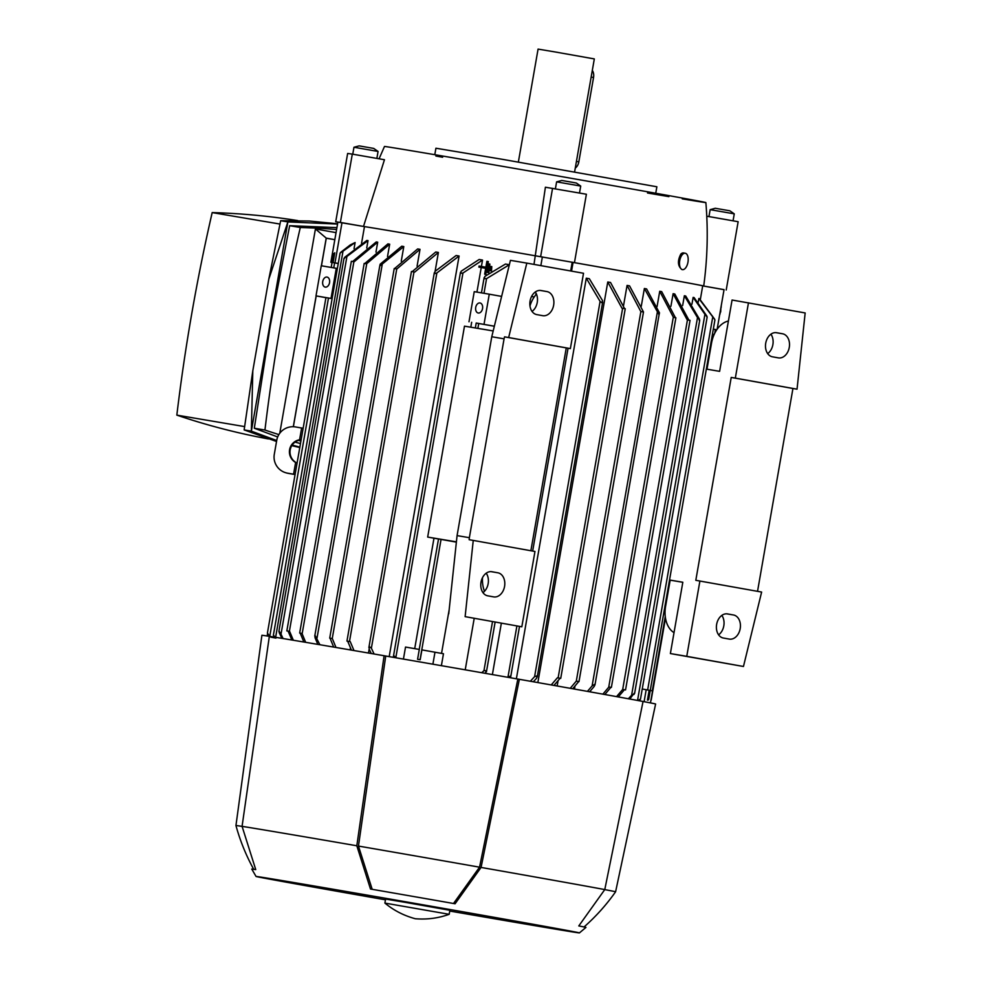 <?xml version="1.0" encoding="UTF-8"?>
<svg xmlns="http://www.w3.org/2000/svg" width="982" height="982" viewBox="0 0 982 982"><rect width="100%" height="100%" fill="white"/><g stroke="black" fill="none" stroke-linecap="round" stroke-linejoin="round"><path stroke-width="1.47" d="M702.707 285.872L724.053 289.629L717.142 329.228M713.313 329.154L716.774 329.756L713.3 329.203M719.99 314.093L720.358 311.945M721.107 307.661L721.291 305.488M720.678 311.994L720.911 307.624M714.172 334.469L712.441 334.15M707.175 364.285L707.813 364.396M707.163 364.359L707.801 364.469M748.468 302.8L735.322 378.131L797.04 389.179L805.166 312.951L732.069 300.026L719.622 371.343L706.34 369.085M706.979 369.195L711.533 343.123A25.483 17.32 100.2 0 1 728.411 321.016M718.603 634.838A12.238 8.973 99.6 0 0 721.844 615.395M767.691 353.618A12.238 8.973 99.6 0 0 770.919 334.187M674.02 632.654A25.483 17.32 100.2 0 1 665.6 606.262L670.166 580.153L682.809 582.289L670.375 653.558L743.46 666.483L761.627 592.06L695.808 580.313L731.222 377.432L735.322 378.131M797.04 389.179L792.94 388.491L757.539 591.324M776.652 332.714L782.544 333.77A12.238 8.973 -80.4 0 1 789.283 347.358A12.238 8.973 -80.4 0 1 778.407 357.878A12.238 8.973 -80.4 0 1 778.345 357.865L772.453 356.81A12.238 8.973 -80.4 0 1 765.714 343.221A12.238 8.973 -80.4 0 1 776.59 332.702A12.238 8.973 -80.4 0 1 776.652 332.714L776.529 332.689M727.576 613.922L733.468 614.977A12.238 8.973 -80.4 0 1 740.207 628.566A12.238 8.973 -80.4 0 1 729.319 639.098A12.238 8.973 -80.4 0 1 729.258 639.086L723.366 638.03A12.238 8.973 -80.4 0 1 716.627 624.429A12.238 8.973 -80.4 0 1 727.515 613.91A12.238 8.973 -80.4 0 1 727.576 613.922L727.453 613.897M731.222 377.432L792.94 388.491M699.908 581L686.762 656.332L743.46 666.483M686.762 656.332L670.375 653.558M682.821 582.252L669.528 579.994M647.641 689.978L712.76 316.904L698.853 298.516A174.342 0.822 9.9 0 1 699.344 298.626L714.638 319.175M648.157 700.068L647.445 700.117L648.157 699.638M648.685 699.454L714.921 319.923L712.502 316.167M698.202 302.272L698.853 298.516M642.24 688.996L649.163 690.272L647.445 700.117M650.244 690.481L652.539 690.935L650.452 702.903M669.478 580.288L670.117 580.399M321.47 265.791L326.27 238.233L334.825 239.682L326.22 238.11L315.431 228.941L336.053 232.636M293.373 426.728L316.204 295.926M293.299 426.728L316.13 295.913M321.384 265.778L326.22 238.11M279.772 433.246L315.431 228.941M336.593 229.518A1211.199 888.685 99.6 0 0 300.296 227.505A1411.343 1035.544 99.6 0 0 279.907 328.283A1411.343 1035.544 99.6 0 0 264.944 430.03A1211.199 888.685 99.6 0 0 278.876 434.584M298.393 440.378A1211.199 888.685 99.6 0 0 300.909 441.078M336.924 227.628L289.665 225.7L270.124 326.625L254.313 428.238L264.944 430.03M337.55 224.056L287.873 221.92L251.355 431.147L276.703 440.513M292.12 445.104L299.854 447.092M254.313 428.238L277.685 436.953M295.005 442.121L300.48 443.533M276.531 441.483L244.15 429.92L252.804 370.815L268.786 279.219L280.668 220.705L309.305 221.024L337.599 223.786M299.78 447.534L291.764 445.656M268.43 438.942A1211.199 888.685 -80.4 0 1 176.834 415.128A1411.343 1035.544 -80.4 0 1 191.809 313.368A1411.343 1035.544 -80.4 0 1 212.186 212.591A1211.199 888.685 -80.4 0 1 297.767 220.594M176.834 415.128L244.604 426.593M279.956 224.056L212.186 212.591M252.804 370.815L251.355 431.147L244.15 429.92M280.668 220.705L287.873 221.92L268.786 279.219M300.296 227.505L289.665 225.7M332.076 262.513L330.873 262.292L332.076 262.464M325.938 297.669L315.995 295.889L332.125 298.626L328.479 298.025L269.731 636.373M337.378 268.503L321.261 265.754L315.995 295.889M327.018 277.071A5.094 3.462 100.2 0 1 327.043 277.071A5.094 3.462 100.2 0 1 329.547 282.693A5.094 3.462 100.2 0 1 325.263 287.112A5.094 3.462 100.2 0 1 325.238 287.112A5.094 3.462 100.2 0 1 322.734 281.503A5.094 3.462 100.2 0 1 327.018 277.071M336.286 268.307L331.02 298.43M338.25 263.52L333.07 262.599L334.776 252.767M333.07 262.599L338.262 263.446M341.994 222.693L364.469 226.609A174.342 0.822 9.9 0 1 535.485 255.823A175.361 0.835 -170.1 0 0 363.5 226.449L335.721 221.76L341.994 222.693L334.985 262.869M337.882 222.128L330.873 262.292M295.066 474.552L288.156 473.349A16.313 16.301 -73.1 0 1 286.204 472.882L285.602 472.698A16.313 16.301 106.9 0 1 274.297 454.285L276.752 440.231A16.313 16.301 106.9 0 1 295.619 426.961L303.143 428.262M301.13 439.813L300.197 439.936A12.238 12.226 -73.1 0 0 296.22 462.657L297.067 463.087M297.055 463.16L295.619 462.473A12.238 12.226 106.9 0 1 299.584 439.752L301.167 439.58M299.584 439.752L301.634 428.005M295.619 462.473L293.569 474.208L287.554 473.164A16.313 16.301 106.9 0 1 285.602 472.698M293.569 474.208L295.079 474.466M269.841 636.741L267.435 632.948L325.95 297.595L328.479 298.025M267.779 633.758L269.264 636.336M364.469 226.609L361.536 243.389M354.06 248.63L355.116 242.529L350.328 244.874L340.705 252.325M343.577 250.484L340.116 253.111M355.116 242.529L343 251.22L275.623 637.318M274.174 637.085L273.745 635.501L275.034 637.232M273.708 636.213L273.745 635.501M724.041 289.702L703.652 286.044A175.361 0.835 -170.1 0 0 703.713 286.032A175.361 0.835 -170.1 0 0 648.439 275.758A175.361 0.835 -170.1 0 0 573.316 262.452L535.497 255.823L573.071 262.415A174.342 0.822 9.9 0 1 647.764 275.647A174.342 0.822 9.9 0 1 702.707 285.848L700.326 299.559M573.071 262.415L571.549 271.13M516.372 678.795L586.291 278.201A174.342 0.822 9.9 0 1 589.36 278.741L602.518 300.59L602.027 302.898L600.088 301.413L586.291 278.201M537.854 682.576L607.772 281.994A174.342 0.822 9.9 0 1 610.522 282.472L624.601 308.643M557.162 685.988L558.071 680.772M623.545 305.586L627.068 285.418A174.342 0.822 9.9 0 1 629.548 285.86L643.492 311.994L640.804 311.527L627.068 285.418M574.47 689.069L574.961 686.209M641.258 306.323L644.376 288.499A174.342 0.822 9.9 0 1 645.481 288.708A174.342 0.822 9.9 0 1 646.586 288.904L659.487 312.89L659.069 314.78L644.376 288.499M533.987 264.404L545.403 187.218L586.389 194.24L574.47 262.538M340.386 222.398L352.305 154.113L384.453 159.735L363.5 226.449M682.245 198.855A163.122 0.773 -170.1 0 0 705.862 202.574A163.122 0.773 -170.1 0 0 654.442 193.024A163.122 0.773 -170.1 0 0 481.045 162.619A163.122 0.773 -170.1 0 0 384.478 146.478L379.089 158.789M435.885 156.028A163.122 0.773 -170.1 0 0 442.624 157.23M647.506 193A163.122 0.773 -170.1 0 0 668.877 196.621M655.743 193.258L656.872 186.776L502.244 159.293L435.922 148.221L434.793 154.69M574.605 171.899L594.319 58.92L554.965 51.923L538.075 49.1L518.361 162.079M592.318 70.446A8.151 5.536 100.2 0 1 593.545 77.492L578.828 161.858A8.151 5.536 100.2 0 1 575.268 168.094M580.706 186.064L576.36 183.033L570.039 181.891L561.729 180.479L556.61 181.866L580.718 186.064L579.49 193.037M352.305 154.113L347.64 153.462L335.721 221.76M378.07 151.449L373.725 148.417L359.167 145.876L353.974 147.251L378.07 151.449L376.867 158.397M540.64 256.609L552.559 188.323M726.214 289.997L738.145 221.711L706.77 216.2M710.158 209.657L734.266 213.855L729.908 210.823L715.277 208.27L710.158 209.657L708.955 216.58M681.925 269.547L681.901 269.547C677.715 266.073 677.359 260.93 680.796 254.117A8.322 4.186 -80.3 0 1 683.521 252.939A8.322 4.186 -80.3 0 1 683.546 252.939L685.252 253.233A8.322 4.186 99.7 0 0 685.252 253.233A8.322 4.186 99.7 0 0 679.728 260.709A8.322 4.186 99.7 0 0 682.416 269.633A8.322 4.186 99.7 0 0 682.441 269.633A8.322 4.186 99.7 0 0 687.965 262.169A8.322 4.186 99.7 0 0 685.276 253.246M572.224 262.157L570.677 270.971M542.371 256.928L540.849 265.631M536.037 293.225L535.742 294.944M481.708 672.719L483.954 670.669L486.151 670.632L485.378 673.357M507.313 677.199L510.333 676.132L510.456 677.764M587.42 691.377L592.109 685.927L594.564 684.38L594.945 685.092L659.069 314.78M594.564 684.38L594.306 686.332M576.373 681.127L578.729 681.545A200.647 0.957 -170.1 0 0 576.299 681.115L640.878 311.54M578.729 681.545L572.678 688.75M624.847 308.679L621.925 308.164L607.772 281.994M558.132 677.887L560.096 678.243A200.647 0.957 -170.1 0 0 557.42 677.764L558.132 677.887L622.637 308.287M530.354 681.25L534.601 676.635L536.933 675.898L536.602 678.255L533.324 681.778M534.208 296.981L531.544 296.527L534.257 296.92M267.583 633.39L267.129 636.005M465.223 669.834L474.196 618.427M473.25 540.419L534.969 551.467L521.823 626.798L465.124 616.647L473.25 540.419L469.151 539.719L469.359 537.694L504.073 338.839L504.552 336.851L508.651 337.538L526.818 263.115L583.517 273.266L570.37 348.598L566.27 347.898L530.869 550.742M521.823 626.798L465.124 616.647M469.359 537.694L457.072 535.607L448.725 613.873M504.073 338.839L491.773 336.752L457.072 535.607M526.818 263.115L510.431 260.34L491.773 336.752M487.735 595.828A12.238 8.973 -80.4 0 1 480.996 582.24A12.238 8.973 -80.4 0 1 491.884 571.72A12.238 8.973 -80.4 0 1 491.945 571.733L497.837 572.788A12.238 8.973 -80.4 0 1 504.576 586.377A12.238 8.973 -80.4 0 1 493.688 596.896A12.238 8.973 -80.4 0 1 493.627 596.884L487.735 595.828M482.972 592.637A12.238 8.973 99.6 0 0 486.2 573.206M504.552 336.851L566.27 347.898M508.651 337.538L570.37 348.598M536.81 314.621A12.238 8.973 -80.4 0 1 530.071 301.032A12.238 8.973 -80.4 0 1 540.959 290.512A12.238 8.973 -80.4 0 1 541.021 290.512L546.913 291.568A12.238 8.973 -80.4 0 1 553.652 305.169A12.238 8.973 -80.4 0 1 542.764 315.688A12.238 8.973 -80.4 0 1 542.702 315.676L536.81 314.621M532.048 311.429A12.238 8.973 99.6 0 0 535.288 291.985M484.507 591.287A25.483 17.32 100.2 0 1 482.506 577.662M529.973 305.954A25.483 17.32 100.2 0 1 536.454 294.109M493.197 330.934L464.486 326.159L427.673 537.068L456.409 541.855M475.337 327.963L476.209 323.017L494.339 326.257M476.196 323.078L494.363 326.184M480.002 302.972A5.094 3.462 100.2 0 1 480.026 302.972A5.094 3.462 100.2 0 1 482.543 308.581A5.094 3.462 100.2 0 1 478.259 313.012A5.094 3.462 100.2 0 1 478.234 313.012A5.094 3.462 100.2 0 1 475.718 307.391A5.094 3.462 100.2 0 1 480.002 302.972M468.991 321.777L474.245 291.654L489.269 294.195L484.016 324.33M501.63 296.404L489.269 294.195M484.359 278.679L484.838 276.408L505.472 264.048A174.342 0.822 9.9 0 1 509.363 264.723L486.556 278.642L484.359 278.679M438.512 539.008L427.673 537.068M419.24 649.421L438.524 538.958L456.372 542.138M403.43 659.082L405.529 647.052L419.302 649.433L417.583 659.278L420.186 659.72L421.904 649.888L443.471 653.742L441.384 665.673M417.583 659.278L420.186 659.72M449.179 609.675L441.544 653.386M434.989 652.158L432.89 664.2M492.387 674.585L501.336 623.288M551.246 684.945L557.42 677.764M560.096 678.243L553.946 685.424M570.223 688.308L576.299 681.115M594.319 686.32L589.63 691.77M657.068 306.556L659.732 291.261A174.342 0.822 9.9 0 1 661.684 291.617L675.42 317.726L673.443 317.37L659.732 291.261M670.915 306.286L673.112 293.692A174.342 0.822 9.9 0 1 674.781 293.986L688.934 320.169M682.65 305.525L684.356 295.742A174.342 0.822 9.9 0 1 685.706 295.999L699.503 319.211L699.233 320.304L699.503 319.211M691.942 304.224L693.132 297.386A174.342 0.822 9.9 0 1 694.114 297.583L706.893 316.167M628.345 698.754L631.598 695.268L697.502 317.603L684.356 295.742M699.528 320.476L697.478 316.413M631.156 696.385L634.458 693.255M634.016 694.434L634.127 693.304L629.793 699.012M689.646 320.292L687.191 319.85L673.112 293.692M622.932 689.487L624.429 689.757A200.647 0.957 -170.1 0 0 622.686 689.45L687.437 319.887M602.874 694.151L608.938 686.958L610.914 687.314A200.647 0.957 -170.1 0 0 608.938 686.958M637.551 700.436L704.941 314.314L693.132 297.386M707.052 317.088L704.769 313.454M638.091 700.547L639.933 699.344L639.184 700.743M639.933 699.344L639.896 700.056M610.914 687.314L604.838 694.495M616.549 696.606L622.686 689.45M624.429 689.757L618.267 696.925M646.193 689.683L644.106 701.688M482.53 260.07L462.964 273.021L460.705 273.327L461.159 271.216L479.155 259.481A174.342 0.822 9.9 0 1 482.53 260.07L481.413 266.453M481.229 267.534L476.933 292.108M471.667 322.268L470.808 327.215M433.983 538.197L414.711 648.636M344.657 257.358L344.387 258.438L344.657 257.358L366.9 240.418A174.342 0.822 9.9 0 1 368.017 240.602L366.728 247.98M352.599 261.531L376.241 241.94A174.342 0.822 9.9 0 1 377.702 242.186L375.971 252.104M364.727 263.557L387.915 243.88A174.342 0.822 9.9 0 1 389.682 244.187L387.522 256.535M403.798 246.568L379.739 266.085L380.157 264.195L401.748 246.212A174.342 0.822 9.9 0 1 402.78 246.384A174.342 0.822 9.9 0 1 403.798 246.568L401.245 261.237M394.543 268.602L417.681 248.925A174.342 0.822 9.9 0 1 420.014 249.318L417.08 266.183M350.439 647.997L350.108 649.888M412.195 271.609L435.75 252.006A174.342 0.822 9.9 0 1 438.389 252.46L435.1 271.327M369.158 649.139L368.471 653.042M459.097 256.02L436.867 272.959L434.547 273.696L435.026 271.388L456.127 255.504A174.342 0.822 9.9 0 1 459.097 256.02L389.191 656.627M317.837 644.388L314.989 637.625L315.234 635.685L319.887 644.732M379.739 266.085L314.743 636.14M371.221 653.509L369.122 649.053L369.441 646.696L371.38 648.181L374.093 654.012M438.389 252.46L414.748 272.051L411.458 271.474L346.953 641.074L350.243 641.639A200.647 0.957 -170.1 0 0 347.689 641.209L346.953 641.074M420.014 249.318L396.826 268.994L394.224 268.54L329.719 638.128L332.321 638.582A200.647 0.957 -170.1 0 0 330.038 638.19L329.719 638.128M333.671 647.077L330.038 638.19M389.682 244.187L366.519 263.851L364.175 263.446L299.67 633.046L302.014 633.451A200.647 0.957 -170.1 0 0 300.222 633.144L299.67 633.046M302.014 633.451L305.66 642.326M377.702 242.186L354.134 261.789L351.347 261.298L286.842 630.898L289.629 631.377A200.647 0.957 -170.1 0 0 288.094 631.119L286.842 630.898M368.017 240.602L346.928 256.474L281.012 634.151L283.086 638.546M347.493 255.406L344.093 258.499M281.859 638.349L279.183 632.58L279.293 631.438L281.012 634.151M279.183 632.58L279.293 631.438M291.838 640.006L288.094 631.119M289.629 631.377L293.36 640.264M303.868 642.019L300.222 633.144M332.333 638.582L335.979 647.469M351.433 650.109L347.689 641.209M350.243 641.639L353.999 650.55M393.414 657.351L393.954 655.841L396.495 657.879M356.822 845.772L384.097 655.731L385.73 656.025A199.825 0.945 -170.1 0 1 517.845 679.053L519.355 679.311L481.07 867.437L455.083 903.771A169.616 0.81 -170.1 0 0 370.484 889.029L356.822 845.772A194.731 0.921 -170.1 0 0 242.075 826.353L255.737 869.598A169.616 0.81 -170.1 0 0 251.773 869.095L256.044 876.46A164.141 0.773 -170.1 0 0 307.771 886.059A164.141 0.773 -170.1 0 0 385.472 899.819M449.744 911.038A164.141 0.773 -170.1 0 0 579.429 932.9L585.947 927.413A169.616 0.81 -170.1 0 0 578.791 925.928L604.777 889.582L643.063 701.467A201.862 0.957 -170.1 0 0 593.987 692.556A201.862 0.957 -170.1 0 0 519.355 679.311M583.946 927.057C595.878 916.562 606.422 904.803 615.579 891.803A192.693 0.908 -170.1 0 0 615.591 891.803L655.608 704.02A199.825 0.945 -170.1 0 0 641.553 701.209M270.983 636.606A199.825 0.945 -170.1 0 0 261.899 635.305L235.95 825.543A192.693 0.908 -170.1 0 0 235.95 825.555C240.16 840.887 246.101 855.518 253.773 869.438M270.897 637.171A199.825 0.945 -170.1 0 0 275.954 638.116M384.097 655.731A201.862 0.957 -170.1 0 0 269.35 636.311L242.075 826.353M604.777 889.582A194.731 0.921 -170.1 0 0 556.217 880.756A194.731 0.921 -170.1 0 0 481.07 867.437M579.429 932.9A164.141 0.773 -170.1 0 0 527.702 923.289A164.141 0.773 -170.1 0 0 352.82 892.626A164.141 0.773 -170.1 0 0 256.044 876.46M449.179 914.303L449.879 910.289L404.891 902.286L385.595 899.07L384.895 903.084C393.733 910.424 403.86 915.641 415.288 918.735C427.072 919.692 438.377 918.219 449.179 914.303L384.895 903.084M243.72 826.648A192.693 0.908 -170.1 0 0 235.95 825.543M615.591 891.803A192.693 0.908 -170.1 0 0 603.255 889.324M372.19 889.324L358.467 846.067L385.73 656.025M517.845 679.053L479.547 867.18L453.512 903.501M479.547 867.18A192.693 0.908 -170.1 0 0 358.467 846.067M488.373 272.628L487.33 272.444L488.827 263.876L489.871 264.06L488.791 272.714L487.33 272.444M489.871 264.06L488.791 272.714M487.944 261.507L485.697 274.371L484.654 274.187L485.673 268.295L478.872 267.116L479.056 266.036L485.869 267.227L486.888 261.335L488.361 261.593L485.697 274.371M486.115 274.457L484.654 274.187M485.673 268.307L478.872 267.116M491.049 270.885L490.006 270.701L490.755 266.417L491.798 266.601L491.479 270.971L490.006 270.701M491.798 266.601L491.479 270.971M715.35 329.571L714.7 333.34M782.544 333.77L775.731 332.616M733.468 614.977L726.655 613.824M665.268 616.524L652.293 690.886M334.617 262.869L333.745 267.877M578.828 161.858L576.434 161.429M593.545 77.492L591.152 77.062M492.498 621.704L483.954 670.669M516.9 625.964L508.087 676.451M657.277 312.497L592.109 685.927M600.088 301.413L534.601 676.635M497.837 572.788L491.012 571.634M546.913 291.568L540.1 290.414M478.737 323.459L477.878 328.393M486.556 278.642L484.003 293.299M441.053 539.388L420.087 659.536M673.333 317.039L608.717 687.228M382.207 264.539L317.039 637.969M436.867 272.959L371.38 648.181M413.987 271.916L349.482 641.504M396.753 268.97L332.247 638.57M366.752 263.593L302.149 633.783M353.888 261.74L289.383 631.328M462.964 273.021L395.955 656.897M715.841 329.633L715.436 331.928M665.489 618.095L651.164 700.191M333.647 253.479L331.204 267.448M340.079 253.049L273.364 635.305M555.395 188.814L556.61 181.866M352.759 154.186L353.974 147.251M733.051 220.815L734.266 213.855M705.862 202.574C708.218 230.475 707.506 258.291 703.713 286.032M495.112 622.171L486.434 671.86M643.492 311.994L578.987 681.594M625.239 308.753L560.734 678.341M602.69 301.965L537.228 677.015M484.138 277.599L481.462 292.869M568.062 348.205L532.661 551.062M519.515 626.406L510.64 677.224M699.724 320.292L634.593 693.488M690.039 320.353L625.534 689.941M675.886 317.8L611.381 687.388M707.163 317.014L640.436 699.344M434.302 272.738L368.888 647.531M343.995 258.34L278.888 631.414M460.46 272.382L393.389 656.663"/></g></svg>
